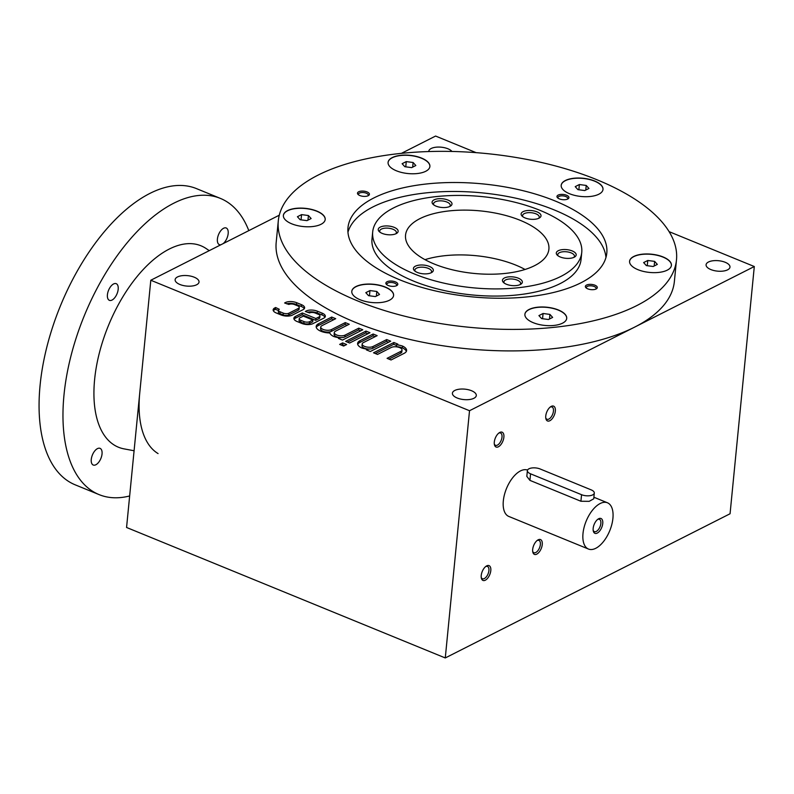 <?xml version="1.0" encoding="UTF-8"?>
<svg xmlns="http://www.w3.org/2000/svg" width="794" height="794" viewBox="0 0 794 794"><rect width="100%" height="100%" fill="white"/><g stroke="black" fill="none" stroke-linecap="round" stroke-linejoin="round"><path stroke-width="1.19" d="M548.495 319.506L552.634 317.411L549.924 314.404L543.076 313.491L538.928 315.595L541.637 318.602L548.495 319.506M549.478 319.009L549.924 314.404M278.515 310.216A4 1.747 5.6 0 1 279.319 309.303L275.627 307.516L274.734 307.973A8 3.494 5.6 0 0 273.146 309.799A8 3.494 5.6 0 0 276.322 313.005L281.106 314.96A8 3.494 5.6 0 0 292.261 315.149L303.03 309.69A8 3.494 5.6 0 0 304.618 307.864A8 3.494 5.6 0 0 301.442 304.658L296.658 302.703A8 3.494 5.6 0 0 285.503 302.514L284.609 302.971L288.887 304.449A4 1.747 5.6 0 1 294.465 304.549L297.651 305.849A4 1.747 5.6 0 1 299.239 307.447L299.07 309.243A4 1.747 5.6 0 1 298.276 310.156L288.698 315L288.877 313.213A4 1.747 5.6 0 1 283.299 313.124L280.113 311.814A4 1.747 5.6 0 1 278.515 310.216L278.347 312.002A4 1.747 5.6 0 0 279.935 313.61L280.113 311.814M298.276 310.156L298.445 308.37L288.877 313.213M298.445 308.37A4 1.747 5.6 0 0 299.239 307.447M318.99 318.642L319.168 316.846L315.873 318.513L302.325 312.965L295.447 316.449A8 3.494 5.6 0 0 293.859 318.285A8 3.494 5.6 0 0 297.035 321.481L301.819 323.446A8 3.494 5.6 0 0 312.975 323.624L323.744 318.176A8 3.494 5.6 0 0 325.342 316.349A8 3.494 5.6 0 0 322.156 313.144L317.382 311.188A8 3.494 5.6 0 0 306.216 311L305.323 311.456L309.6 312.935A4 1.747 5.6 0 1 315.188 313.025L318.374 314.335A4 1.747 5.6 0 1 319.962 315.933L319.784 317.729A4 1.747 5.6 0 1 318.99 318.642L315.694 320.31L302.157 314.761L295.269 318.245A8 3.494 5.6 0 0 294.038 319.198M319.168 316.846A4 1.747 5.6 0 0 319.962 315.933M334.294 332.567A6.005 2.62 5.6 0 1 335.485 331.197L349.251 324.23L345.271 322.602L331.505 329.57A6.005 2.62 5.6 0 1 324.716 329.927A6.005 2.62 5.6 0 1 320.756 327.029A6.005 2.62 5.6 0 1 321.947 325.659L335.703 318.692L331.723 317.054L318.563 323.724A11.999 5.24 5.6 0 0 316.171 326.463A11.999 5.24 5.6 0 0 329.828 332.974A11.999 5.24 5.6 0 0 333.718 336.477A11.999 5.24 5.6 0 0 339.822 337.768L338.472 338.442L342.452 340.08L362.798 329.778L358.809 328.15L345.053 335.118A6.005 2.62 5.6 0 1 338.254 335.475A6.005 2.62 5.6 0 1 334.294 332.567L334.125 334.363A6.005 2.62 5.6 0 0 338.085 337.261A6.005 2.62 5.6 0 0 344.874 336.904L345.053 335.118M346.631 344.527L342.651 342.899L339.653 344.407L343.643 346.045L346.631 344.527M369.964 332.716L365.984 331.078L345.638 341.38L349.628 343.018L369.964 332.716M362.183 343.991A6.005 2.62 5.6 0 1 363.374 342.621L377.14 335.654L373.15 334.016L359.99 340.686A11.999 5.24 5.6 0 0 357.608 343.425A11.999 5.24 5.6 0 0 361.598 347.891A11.999 5.24 5.6 0 0 367.701 349.181L366.362 349.866L370.341 351.494L390.688 341.192L386.698 339.564L372.942 346.531A6.005 2.62 5.6 0 1 366.143 346.889A6.005 2.62 5.6 0 1 362.183 343.991L362.004 345.777A6.005 2.62 5.6 0 0 365.965 348.685A6.005 2.62 5.6 0 0 372.763 348.318L372.942 346.531M400.662 353.171L400.831 351.375L387.075 358.342L391.055 359.98L404.215 353.31A11.999 5.24 5.6 0 0 406.607 350.571A11.999 5.24 5.6 0 0 402.608 346.105A11.999 5.24 5.6 0 0 396.504 344.814L397.854 344.13L393.874 342.502L373.527 352.804L377.517 354.432L391.273 347.464A6.005 2.62 5.6 0 1 398.062 347.107A6.005 2.62 5.6 0 1 402.022 350.005L401.853 351.802A6.005 2.62 5.6 0 1 400.662 353.171L388.931 359.106M400.831 351.375A6.005 2.62 5.6 0 0 402.022 350.005M471.537 390.727A11.999 5.24 5.6 0 0 459.24 389.209A11.999 5.24 5.6 0 0 452.411 393.199A11.999 5.24 5.6 0 0 463.845 399.581A11.999 5.24 5.6 0 0 476.301 395.541A11.999 5.24 5.6 0 0 471.537 390.727M194.252 277.215A11.999 5.24 5.6 0 0 181.965 275.697A11.999 5.24 5.6 0 0 175.127 279.677A11.999 5.24 5.6 0 0 186.56 286.058A11.999 5.24 5.6 0 0 199.026 282.019A11.999 5.24 5.6 0 0 194.252 277.215M278.297 220.861A200.048 87.28 5.6 0 0 468.877 327.247A200.048 87.28 5.6 0 0 676.488 259.896A200.048 87.28 5.6 0 0 544.495 163.187A200.048 87.28 5.6 0 0 318.037 175.137A200.048 87.28 5.6 0 0 278.297 220.861L276.193 242.359A200.048 87.28 5.6 0 0 408.185 339.068A200.048 87.28 5.6 0 0 634.644 327.118L469.522 410.726L445.275 657.948L126.564 527.474L150.8 280.242L469.522 410.726M279.289 215.194L150.8 280.242M725.21 262.288A11.999 5.24 5.6 0 0 712.913 260.769A11.999 5.24 5.6 0 0 706.084 264.749A11.999 5.24 5.6 0 0 717.518 271.141A11.999 5.24 5.6 0 0 729.974 267.092A11.999 5.24 5.6 0 0 725.21 262.288M669.104 231.65L754.3 266.526L634.644 327.118A200.048 87.28 5.6 0 0 674.384 281.394L676.488 259.896M304.013 321.6A4 1.747 5.6 0 0 309.591 321.689L312.886 320.032L303.318 316.111L300.033 317.779A4 1.747 5.6 0 0 299.239 318.692A4 1.747 5.6 0 0 300.827 320.3L304.013 321.6L303.834 323.396A4 1.747 5.6 0 0 309.422 323.486L312.707 321.818L312.886 320.032M299.239 318.692L299.06 320.488A4 1.747 5.6 0 0 300.648 322.086L303.834 323.396M324.984 317.213A8 3.494 5.6 0 0 321.987 314.93L317.203 312.975A8 3.494 5.6 0 0 307.367 312.29M451.945 151.456A11.999 5.24 5.6 0 0 447.925 148.776A11.999 5.24 5.6 0 0 435.628 147.247A11.999 5.24 5.6 0 0 428.8 151.237A11.999 5.24 5.6 0 0 428.79 151.555M401.407 153.361L435.588 136.052L476.162 152.666M754.3 266.526L730.063 513.758L445.275 657.948M287.557 210.599A21.001 9.161 5.6 0 0 283.379 215.402A21.001 9.161 5.6 0 0 303.397 226.568A21.001 9.161 5.6 0 0 325.193 219.501A21.001 9.161 5.6 0 0 311.337 209.348A21.001 9.161 5.6 0 0 287.557 210.599M392.256 157.589A21.001 9.161 5.6 0 0 388.087 162.383A21.001 9.161 5.6 0 0 408.096 173.558A21.001 9.161 5.6 0 0 429.891 166.482A21.001 9.161 5.6 0 0 416.036 156.329A21.001 9.161 5.6 0 0 392.256 157.589M565.358 180.516A21.001 9.161 5.6 0 0 561.189 185.32A21.001 9.161 5.6 0 0 581.198 196.485A21.001 9.161 5.6 0 0 603.003 189.419A21.001 9.161 5.6 0 0 589.138 179.265A21.001 9.161 5.6 0 0 565.358 180.516M633.771 256.462A21.001 9.161 5.6 0 0 629.592 261.256A21.001 9.161 5.6 0 0 649.601 272.431A21.001 9.161 5.6 0 0 671.406 265.355A21.001 9.161 5.6 0 0 657.541 255.202A21.001 9.161 5.6 0 0 633.771 256.462M529.072 309.471A21.001 9.161 5.6 0 0 524.894 314.275A21.001 9.161 5.6 0 0 544.902 325.441A21.001 9.161 5.6 0 0 566.708 318.374A21.001 9.161 5.6 0 0 552.842 308.221A21.001 9.161 5.6 0 0 529.072 309.471M355.96 286.545A21.001 9.161 5.6 0 0 351.792 291.338A21.001 9.161 5.6 0 0 371.8 302.514A21.001 9.161 5.6 0 0 393.596 295.437A21.001 9.161 5.6 0 0 379.74 285.284A21.001 9.161 5.6 0 0 355.96 286.545M367.046 191.92A6.005 2.62 5.6 0 0 359.622 191.414A6.005 2.62 5.6 0 0 358.104 194.48A6.005 2.62 5.6 0 0 363.195 196.336A6.005 2.62 5.6 0 0 368.555 195.513A6.005 2.62 5.6 0 0 367.046 191.92M594.924 285.205A6.005 2.62 5.6 0 0 587.51 284.699A6.005 2.62 5.6 0 0 585.992 287.775A6.005 2.62 5.6 0 0 591.083 289.631A6.005 2.62 5.6 0 0 596.433 288.798A6.005 2.62 5.6 0 0 594.924 285.205M559.363 198.877A6.005 2.62 -174.4 0 1 557.596 197.815A6.005 2.62 -174.4 0 1 563.204 194.451A6.005 2.62 -174.4 0 1 568.047 198.837A6.005 2.62 -174.4 0 1 559.363 198.877M388.246 285.512A6.005 2.62 -174.4 0 1 386.489 284.451A6.005 2.62 -174.4 0 1 392.097 281.096A6.005 2.62 -174.4 0 1 396.94 285.473A6.005 2.62 -174.4 0 1 388.246 285.512M555.175 201.001A130.037 56.731 5.6 0 0 421.991 184.506A130.037 56.731 5.6 0 0 347.98 227.689A130.037 56.731 5.6 0 0 471.854 296.837A130.037 56.731 5.6 0 0 606.805 253.068A130.037 56.731 5.6 0 0 555.175 201.001M525.052 269.474A72.016 31.423 5.6 0 0 515.901 265.146A72.016 31.423 5.6 0 0 424.998 259.658M520.298 220.355A72.016 31.423 5.6 0 0 446.536 211.224A72.016 31.423 5.6 0 0 405.545 235.143A72.016 31.423 5.6 0 0 474.157 273.444A72.016 31.423 5.6 0 0 548.892 249.197A72.016 31.423 5.6 0 0 520.298 220.355M540.039 210.36A105.026 45.824 5.6 0 0 432.472 197.041A105.026 45.824 5.6 0 0 372.694 231.917A105.026 45.824 5.6 0 0 472.748 287.775A105.026 45.824 5.6 0 0 581.744 252.423A105.026 45.824 5.6 0 0 540.039 210.36M537.052 211.879A10.004 4.367 5.6 0 0 524.685 211.035A10.004 4.367 5.6 0 0 522.154 216.157A10.004 4.367 5.6 0 0 530.64 219.253A10.004 4.367 5.6 0 0 539.563 217.864A10.004 4.367 5.6 0 0 537.052 211.879M436.055 206.142A10.004 4.367 -174.4 0 1 433.127 204.366A10.004 4.367 -174.4 0 1 442.466 198.768A10.004 4.367 -174.4 0 1 450.535 206.073A10.004 4.367 -174.4 0 1 436.055 206.142M506.413 284.252A10.004 4.367 -174.4 0 1 503.485 282.475A10.004 4.367 -174.4 0 1 512.825 276.888A10.004 4.367 -174.4 0 1 520.904 284.183A10.004 4.367 -174.4 0 1 506.413 284.252M560.266 256.988A10.004 4.367 -174.4 0 1 557.328 255.211A10.004 4.367 -174.4 0 1 566.668 249.624A10.004 4.367 -174.4 0 1 574.747 256.919A10.004 4.367 -174.4 0 1 560.266 256.988M382.212 233.406A10.004 4.367 -174.4 0 1 379.284 231.63A10.004 4.367 -174.4 0 1 388.623 226.032A10.004 4.367 -174.4 0 1 396.692 233.337A10.004 4.367 -174.4 0 1 382.212 233.406M429.356 266.407A10.004 4.367 5.6 0 0 416.989 265.563A10.004 4.367 5.6 0 0 414.458 270.685A10.004 4.367 5.6 0 0 422.944 273.781A10.004 4.367 5.6 0 0 431.876 272.392A10.004 4.367 5.6 0 0 429.356 266.407M372.694 231.917L371.989 239.083A105.026 45.824 5.6 0 0 472.043 294.941A105.026 45.824 5.6 0 0 581.039 259.588L581.744 252.423M605.961 257.504A130.037 56.731 5.6 0 0 554.291 209.953A130.037 56.731 5.6 0 0 347.951 232.205M387.025 284.877A4.923 2.144 -174.4 0 1 386.847 284.183A4.923 2.144 -174.4 0 1 391.958 282.535A4.923 2.144 -174.4 0 1 396.643 285.145A4.923 2.144 -174.4 0 1 396.335 285.79M558.132 198.242A4.923 2.144 -174.4 0 1 557.964 197.547A4.923 2.144 -174.4 0 1 563.065 195.89A4.923 2.144 -174.4 0 1 567.75 198.51A4.923 2.144 -174.4 0 1 567.442 199.155M595.828 289.115A4.923 2.144 5.6 0 0 596.135 288.47A4.923 2.144 5.6 0 0 594.18 286.505A4.923 2.144 5.6 0 0 589.148 285.88A4.923 2.144 5.6 0 0 586.349 287.517A4.923 2.144 5.6 0 0 586.518 288.202M367.95 195.82A4.923 2.144 5.6 0 0 368.257 195.185A4.923 2.144 5.6 0 0 366.302 193.21A4.923 2.144 5.6 0 0 361.26 192.585A4.923 2.144 5.6 0 0 358.461 194.222A4.923 2.144 5.6 0 0 358.64 194.907M588.483 549.051A25.011 12.734 112.3 0 0 603.48 541.587A25.011 12.734 112.3 0 0 612.918 518.343A25.011 12.734 112.3 0 0 607.43 502.771A25.011 12.734 112.3 0 0 586.18 521.092A25.011 12.734 112.3 0 0 588.483 549.051L508.805 516.437A25.011 12.734 -67.7 0 1 503.327 500.865A25.011 12.734 -67.7 0 1 527.544 470.068M538.669 218.34A8.377 3.652 5.6 0 0 539.255 217.179A8.377 3.652 5.6 0 0 535.93 213.824A8.377 3.652 5.6 0 0 527.355 212.762A8.377 3.652 5.6 0 0 522.581 215.541A8.377 3.652 5.6 0 0 522.938 216.802M430.973 272.868A8.377 3.652 5.6 0 0 431.569 271.707A8.377 3.652 5.6 0 0 428.244 268.352A8.377 3.652 5.6 0 0 419.659 267.29A8.377 3.652 5.6 0 0 414.895 270.069A8.377 3.652 5.6 0 0 415.242 271.32M380.068 232.265A8.377 3.652 -174.4 0 1 379.711 231.014A8.377 3.652 -174.4 0 1 388.405 228.196A8.377 3.652 -174.4 0 1 396.385 232.652A8.377 3.652 -174.4 0 1 395.799 233.813M558.122 255.857A8.377 3.652 -174.4 0 1 557.765 254.596A8.377 3.652 -174.4 0 1 566.459 251.777A8.377 3.652 -174.4 0 1 574.439 256.234A8.377 3.652 -174.4 0 1 573.854 257.395M504.269 283.121A8.377 3.652 -174.4 0 1 503.922 281.86A8.377 3.652 -174.4 0 1 512.616 279.041A8.377 3.652 -174.4 0 1 520.596 283.498A8.377 3.652 -174.4 0 1 520.001 284.659M433.911 205.001A8.377 3.652 -174.4 0 1 433.554 203.75A8.377 3.652 -174.4 0 1 442.248 200.932A8.377 3.652 -174.4 0 1 450.238 205.388A8.377 3.652 -174.4 0 1 449.642 206.549M393.586 295.527A21.001 9.161 5.6 0 0 379.621 285.443A21.001 9.161 5.6 0 0 355.94 286.723A21.001 9.161 5.6 0 0 351.782 291.428M375.383 296.579L379.532 294.475L376.822 291.467L369.964 290.564L365.826 292.658L368.535 295.666L375.383 296.579M566.698 318.463A21.001 9.161 5.6 0 0 552.733 308.37A21.001 9.161 5.6 0 0 529.052 309.65A21.001 9.161 5.6 0 0 524.884 314.364M325.183 219.591A21.001 9.161 5.6 0 0 311.218 209.497A21.001 9.161 5.6 0 0 287.537 210.777A21.001 9.161 5.6 0 0 283.379 215.492M306.98 220.633L311.129 218.539L308.419 215.531L301.561 214.618L297.422 216.722L300.122 219.73L306.98 220.633M429.882 166.571A21.001 9.161 5.6 0 0 415.917 156.487A21.001 9.161 5.6 0 0 392.236 157.768A21.001 9.161 5.6 0 0 388.077 162.472M411.679 167.623L415.828 165.519L413.118 162.512L406.26 161.609L402.121 163.703L404.821 166.71L411.679 167.623M602.993 189.508A21.001 9.161 5.6 0 0 589.029 179.414A21.001 9.161 5.6 0 0 565.348 180.695A21.001 9.161 5.6 0 0 561.179 185.409M584.781 190.55L588.93 188.456L586.22 185.449L579.372 184.536L575.223 186.64L577.933 189.647L584.781 190.55M671.396 265.444A21.001 9.161 5.6 0 0 657.432 255.36A21.001 9.161 5.6 0 0 633.751 256.641A21.001 9.161 5.6 0 0 629.582 261.345M653.194 266.496L657.333 264.392L654.623 261.385L647.775 260.482L643.626 262.576L646.336 265.583L653.194 266.496M376.366 296.073L376.822 291.467M369.458 295.795L369.964 290.564M542.252 544.555A8 4.069 112.3 0 0 537.677 540.099A8 4.069 112.3 0 0 532.794 552.038A8 4.069 112.3 0 0 537.746 553.507A8 4.069 112.3 0 0 542.252 544.555M503.882 437.186A8 4.069 112.3 0 0 499.307 432.72A8 4.069 112.3 0 0 494.424 444.67A8 4.069 112.3 0 0 499.376 446.139A8 4.069 112.3 0 0 503.882 437.186M490.801 570.608A8 4.069 112.3 0 0 486.226 566.152A8 4.069 112.3 0 0 481.343 578.092A8 4.069 112.3 0 0 486.285 579.56A8 4.069 112.3 0 0 490.801 570.608M555.334 411.133A8 4.069 112.3 0 0 550.758 406.667A8 4.069 112.3 0 0 545.875 418.617A8 4.069 112.3 0 0 550.828 420.086A8 4.069 112.3 0 0 555.334 411.133M545.756 417.902A6.65 3.384 112.3 0 0 546.947 419.262A6.65 3.384 112.3 0 0 550.937 417.287A6.65 3.384 112.3 0 0 553.448 411.103A6.65 3.384 112.3 0 0 551.989 406.965A6.65 3.384 112.3 0 0 550.182 407.104M647.259 265.712L647.775 260.482M654.177 266L654.623 261.385M578.856 189.766L579.372 184.536M585.774 190.054L586.22 185.449M405.754 166.839L406.26 161.609M412.662 167.127L413.118 162.512M301.045 219.849L301.561 214.618M307.963 220.137L308.419 215.531M542.56 318.722L543.076 313.491M481.224 577.377A6.65 3.384 112.3 0 0 482.415 578.747A6.65 3.384 112.3 0 0 486.404 576.762A6.65 3.384 112.3 0 0 488.915 570.578A6.65 3.384 112.3 0 0 487.456 566.44A6.65 3.384 112.3 0 0 485.64 566.579M494.305 443.945A6.65 3.384 112.3 0 0 495.496 445.315A6.65 3.384 112.3 0 0 499.486 443.33A6.65 3.384 112.3 0 0 501.997 437.157A6.65 3.384 112.3 0 0 500.538 433.008A6.65 3.384 112.3 0 0 498.721 433.147M532.675 551.324A6.65 3.384 112.3 0 0 533.866 552.693A6.65 3.384 112.3 0 0 537.856 550.708A6.65 3.384 112.3 0 0 540.367 544.525A6.65 3.384 112.3 0 0 538.908 540.386A6.65 3.384 112.3 0 0 537.091 540.525M406.339 351.444A11.999 5.24 5.6 0 0 402.439 347.891L402.608 346.105M402.439 347.891A11.999 5.24 5.6 0 0 396.335 346.601L396.504 344.814M396.444 345.42L393.695 344.288L393.874 342.502M393.695 344.288L375.383 353.558M388.643 342.224L386.519 341.351L386.698 339.564M386.519 341.351L372.763 348.318M375.105 336.676L372.982 335.812L373.15 334.016M372.982 335.812L359.811 342.472A11.999 5.24 5.6 0 0 357.697 344.338M367.592 350.372L367.701 349.181M367.93 333.748L365.806 332.875L365.984 331.078M365.806 332.875L347.504 342.145M344.596 345.559L342.472 344.685L342.651 342.899M342.472 344.685L341.519 345.172M360.764 330.81L358.64 329.937L358.809 328.15M358.64 329.937L344.874 336.904M347.216 325.262L345.092 324.389L345.271 322.602M345.092 324.389L331.326 331.356L331.505 329.57M320.756 327.029L320.578 328.815A6.005 2.62 5.6 0 0 324.538 331.723A6.005 2.62 5.6 0 0 331.326 331.356M333.669 319.714L331.545 318.851L331.723 317.054M331.545 318.851L318.384 325.51A11.999 5.24 5.6 0 0 316.26 327.376M339.703 338.949L339.822 337.768M315.694 320.31L315.873 318.513M302.157 314.761L302.325 312.965M304.261 308.737A8 3.494 5.6 0 0 301.263 306.454L296.49 304.499A8 3.494 5.6 0 0 286.644 303.804M279.935 313.61L283.121 314.91A4 1.747 5.6 0 0 288.698 315M278.486 310.553L275.458 309.303L275.627 307.516M275.458 309.303L274.555 309.759A8 3.494 5.6 0 0 273.325 310.722M158.075 453.582A100.024 50.915 -67.7 0 1 139.734 393.109M220.841 244.78A9.002 4.585 -67.7 0 1 219.382 244.651A9.002 4.585 -67.7 0 1 217.407 239.044A9.002 4.585 -67.7 0 1 220.811 230.677A9.002 4.585 -67.7 0 1 226.211 227.987A9.002 4.585 -67.7 0 1 228.176 233.595A9.002 4.585 -67.7 0 1 223.213 243.579M102.039 453.969A9.002 4.585 -67.7 0 1 98.645 462.336A9.002 4.585 -67.7 0 1 93.245 465.026A9.002 4.585 -67.7 0 1 91.27 459.418A9.002 4.585 -67.7 0 1 94.665 451.052A9.002 4.585 -67.7 0 1 100.064 448.362A9.002 4.585 -67.7 0 1 102.039 453.969M118.187 289.284A9.002 4.585 -67.7 0 1 114.793 297.661A9.002 4.585 -67.7 0 1 109.393 300.34A9.002 4.585 -67.7 0 1 107.418 294.743A9.002 4.585 -67.7 0 1 110.813 286.366A9.002 4.585 -67.7 0 1 116.212 283.676A9.002 4.585 -67.7 0 1 118.187 289.284M129.65 495.962A160.041 81.464 -67.7 0 1 99.091 494.612L75.192 484.826A160.041 81.464 -67.7 0 1 40.097 385.189A160.041 81.464 -67.7 0 1 100.491 236.384A160.041 81.464 -67.7 0 1 196.455 188.605L220.365 198.391A160.041 81.464 -67.7 0 1 248.81 230.617M99.091 494.612A160.041 81.464 -67.7 0 1 63.996 394.975A160.041 81.464 -67.7 0 1 124.39 246.17A160.041 81.464 -67.7 0 1 220.365 198.391M134.087 450.754L124.062 448.878A108.847 55.401 -67.7 0 1 94.625 379.472A108.847 55.401 -67.7 0 1 138.93 274.337A108.847 55.401 -67.7 0 1 206.083 248.512L209.259 250.646M527.385 470.614L526.819 476.36L529.916 480.37L580.91 501.252L589.188 501.342L593.743 498.801L594.299 493.054A8 3.494 5.6 0 0 591.123 489.848L540.128 468.976A8 3.494 5.6 0 0 531.93 467.964A8 3.494 5.6 0 0 527.385 470.614A8 3.494 5.6 0 0 530.561 473.82L581.555 494.702A8 3.494 5.6 0 0 589.744 495.714A8 3.494 5.6 0 0 594.299 493.054M602.745 523.494A8 4.069 112.3 0 0 598.17 519.028A8 4.069 112.3 0 0 593.287 530.968A8 4.069 112.3 0 0 598.239 532.446A8 4.069 112.3 0 0 602.745 523.494M593.168 530.253A6.65 3.384 112.3 0 0 594.359 531.623A6.65 3.384 112.3 0 0 598.348 529.638A6.65 3.384 112.3 0 0 600.86 523.454A6.65 3.384 112.3 0 0 599.401 519.316A6.65 3.384 112.3 0 0 597.584 519.455M359.811 342.472L359.99 340.686M318.384 325.51L318.563 323.724M321.987 314.93L322.156 313.144M317.203 312.975L317.382 311.188M306.137 311.784L306.216 311M295.269 318.245L295.447 316.449M309.422 323.486L309.591 321.689M300.648 322.086L300.827 320.3M301.263 306.454L301.442 304.658M296.49 304.499L296.658 302.703M285.423 303.308L285.503 302.514M283.121 314.91L283.299 313.124M274.555 309.759L274.734 307.973M581.555 494.702L580.91 501.252M530.561 473.82L529.916 480.37M607.43 502.771L593.892 497.233"/></g></svg>
